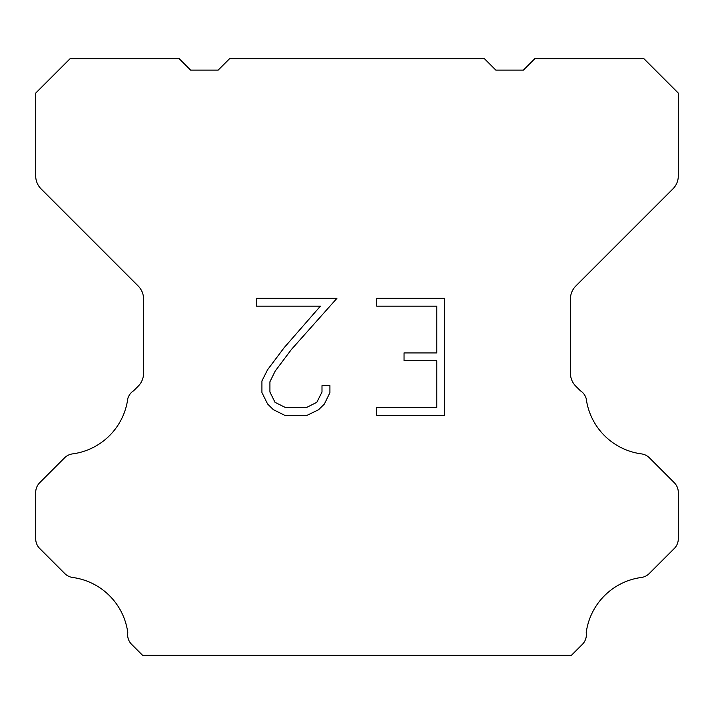 <?xml version="1.0" encoding="UTF-8"?>
<svg xmlns="http://www.w3.org/2000/svg" width="714" height="714" viewBox="0 0 714 714"><rect width="100%" height="100%" fill="white"/><g stroke="black" fill="none" stroke-linecap="round" stroke-linejoin="round"><path stroke-width="1.07" d="M436.781 407.498L436.781 360.722L404.035 360.722L404.035 352.921L436.781 352.921L436.781 306.145L376.706 306.145L376.706 298.345L444.572 298.345L444.572 415.298L376.706 415.298L376.706 407.498L436.781 407.498M329.922 385.64L329.922 392.655L324.361 404.07L318.569 409.747L307.154 415.298L284.69 415.298L273.346 409.657L267.563 403.954L261.922 392.53L261.922 380.964L267.563 369.772L284.083 347.772L320.399 306.145L256.513 306.145L256.513 298.345L336.919 298.345L291.392 349.494L275.176 371.11L269.919 381.776L269.919 392.048L275.024 402.33L285.377 407.498L306.547 407.498L316.82 402.312L321.996 392.048L321.996 385.64L329.922 385.64M484.369 58.646L495.846 70.124L523.389 70.124L534.866 58.646L643.876 58.646L678.3 93.079L678.3 175.921A18.359 18.359 0 0 1 672.918 188.898L575.814 286.011A18.359 18.359 0 0 0 570.432 298.996L570.432 373.226A18.359 18.359 0 0 0 575.814 386.203L580.321 390.719A13.771 13.771 0 0 1 586.212 398.644A64.26 64.26 0 0 0 641.458 453.89A13.771 13.771 0 0 1 649.383 457.799L674.266 482.691A13.771 13.771 0 0 1 678.3 492.428L678.3 538.793A13.771 13.771 0 0 1 674.266 548.53L649.231 573.565A13.771 13.771 0 0 1 641.333 577.474A64.26 64.26 0 0 0 586.221 632.586A13.771 13.771 0 0 1 582.312 644.43L571.387 655.354L142.613 655.354L131.688 644.43A13.771 13.771 0 0 1 127.779 632.586A64.26 64.26 0 0 0 72.667 577.474A13.771 13.771 0 0 1 64.769 573.565L39.734 548.53A13.771 13.771 0 0 1 35.7 538.793L35.7 492.428A13.771 13.771 0 0 1 39.734 482.691L64.617 457.799A13.771 13.771 0 0 1 72.542 453.89A64.26 64.26 0 0 0 127.788 398.644A13.771 13.771 0 0 1 133.679 390.719L138.186 386.203A18.359 18.359 0 0 0 143.568 373.226L143.568 298.996A18.359 18.359 0 0 0 138.186 286.011L41.082 188.898A18.359 18.359 0 0 1 35.7 175.921L35.7 93.079L70.124 58.646L179.134 58.646L190.611 70.124L218.154 70.124L229.631 58.646L484.369 58.646"/></g></svg>
